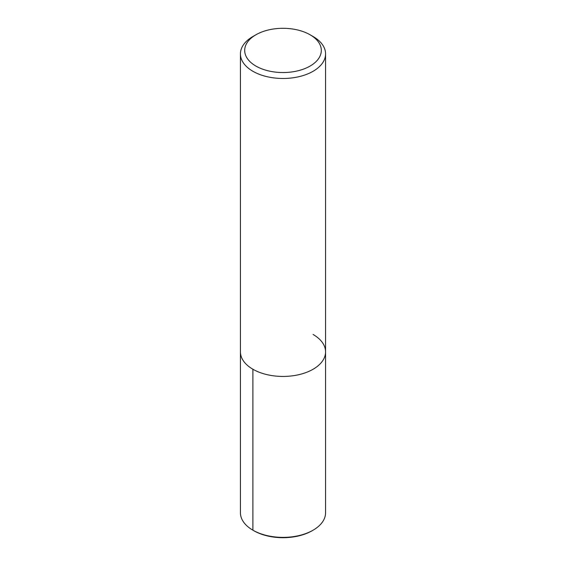 <?xml version="1.0" encoding="UTF-8"?>
<svg xmlns="http://www.w3.org/2000/svg" width="566" height="566" viewBox="0 0 566 566"><rect width="100%" height="100%" fill="white"/><g stroke="black" fill="none" stroke-linecap="round" stroke-linejoin="round"><path stroke-width="0.85" d="M310.09 34.781L310.09 34.781A38.318 22.124 180 0 1 310.09 66.066A38.318 22.124 180 0 1 255.91 66.066A38.318 22.124 180 0 1 255.91 34.781A38.318 22.124 180 0 1 310.09 34.781L313.104 36.514A42.57 24.579 180 0 1 325.57 53.897A42.57 24.579 180 0 1 283 78.476A42.57 24.579 180 0 1 240.43 53.897A42.57 24.579 180 0 1 252.896 36.514L255.91 34.781M313.104 334.485A42.57 24.579 180 0 1 325.57 351.861A42.57 24.579 180 0 1 283 376.44A42.57 24.579 180 0 1 240.43 351.861L240.43 53.897M325.57 53.897L325.57 351.861A42.57 24.579 180 0 1 283 376.44A42.57 24.579 180 0 1 240.43 351.861L240.43 512.803A42.57 24.579 180 0 0 252.896 530.179L253.844 530.731A41.233 23.807 180 0 0 312.156 530.724L313.104 530.179A42.57 24.579 180 0 1 252.896 530.179L253.844 530.724M325.57 351.861L325.57 512.803A42.57 24.579 180 0 1 313.104 530.179M252.896 369.244L252.896 530.179"/></g></svg>
